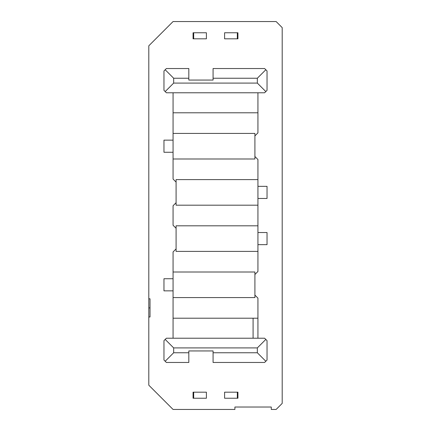 <?xml version="1.0" encoding="UTF-8"?>
<svg xmlns="http://www.w3.org/2000/svg" width="431" height="431" viewBox="0 0 431 431"><rect width="100%" height="100%" fill="white"/><g stroke="black" fill="none" stroke-linecap="round" stroke-linejoin="round"><path stroke-width="0.65" d="M257.937 338.211L257.937 318.202L253.089 318.202L253.089 338.211L264.607 338.211L265.819 339.423L257.334 347.914L257.334 352.763L213.076 352.763L213.076 350.942L188.821 350.942L188.821 362.466L166.393 362.466L163.969 360.036L163.969 340.635L165.181 339.423L173.666 347.914L173.666 352.763L188.821 352.763M257.334 347.914L173.666 347.914M148.808 385.201L148.808 316.99L150.02 316.99L150.02 298.802L148.808 298.802L148.808 45.799L173.063 21.55L276.131 21.55L282.192 27.611L282.192 403.389L276.131 409.45L271.277 409.45L271.277 407.026L234.9 407.026L234.9 409.45L173.063 409.45L148.808 385.201M193.066 392.172L193.066 398.233L193.675 398.233L193.675 392.172L193.066 392.172M237.934 398.233L237.934 392.172L237.325 392.172L237.325 398.233L237.934 398.233M193.066 32.767L193.066 38.828L193.675 38.828L193.675 32.767L193.066 32.767M237.325 38.828L237.934 38.828L237.934 32.767L224.594 32.767L224.594 38.828L237.325 38.828L237.325 32.767M173.666 352.763L165.181 361.248M253.089 338.211L166.393 338.211L165.181 339.423M213.076 352.763L213.076 362.466L264.607 362.466L265.819 361.248L257.334 352.763M265.819 361.248L267.031 360.036L267.031 340.635L265.819 339.423M257.334 83.086L173.666 83.086L173.666 78.237L188.821 78.237L188.821 80.058L213.076 80.058L213.076 78.237L257.334 78.237L257.334 83.086L265.819 91.577L264.607 92.789L257.937 92.789L257.937 132.861L254.91 135.894M265.819 91.577L267.031 90.365L267.031 70.964L264.607 68.534L213.076 68.534L213.076 78.237M257.334 78.237L265.819 69.752M257.937 92.789L166.393 92.789L165.181 91.577L173.666 83.086M173.666 78.237L165.181 69.752L163.969 70.964L163.969 90.365L165.181 91.577M176.09 248.908L173.063 251.936L173.063 318.202L253.089 318.202M173.063 158.996L173.063 133.411L254.91 133.411L254.91 158.996L173.063 158.996L173.063 179.064L176.09 182.092M257.937 179.608L176.09 179.608L176.09 205.194L257.937 205.194L257.937 159.54L254.91 156.507M165.181 69.752L166.393 68.534L188.821 68.534L188.821 78.237M173.063 338.211L173.063 318.202M173.063 140.14L163.969 140.14L163.969 152.267L173.063 152.267M257.937 318.202L257.937 298.139L254.91 295.106M173.063 278.733L163.969 278.733L163.969 290.86L173.063 290.86M257.937 232.535L267.031 232.535L267.031 244.663L257.937 244.663M176.09 202.71L173.063 205.738L173.063 225.262L176.09 228.29M257.937 186.337L267.031 186.337L267.031 198.465L257.937 198.465M257.937 225.806L176.09 225.806L176.09 251.392L257.937 251.392L257.937 205.194M173.063 133.411L173.063 92.789M254.91 274.493L257.937 271.46L257.937 251.392M173.063 297.589L254.91 297.589L254.91 272.004L173.063 272.004M148.808 316.99L148.808 298.802M148.808 307.896L150.02 307.896M173.063 112.798L257.937 112.798M193.675 398.233L206.406 398.233L206.406 392.172L193.675 392.172M237.325 392.172L224.594 392.172L224.594 398.233L237.325 398.233M193.675 32.767L206.406 32.767L206.406 38.828L193.675 38.828"/></g></svg>

